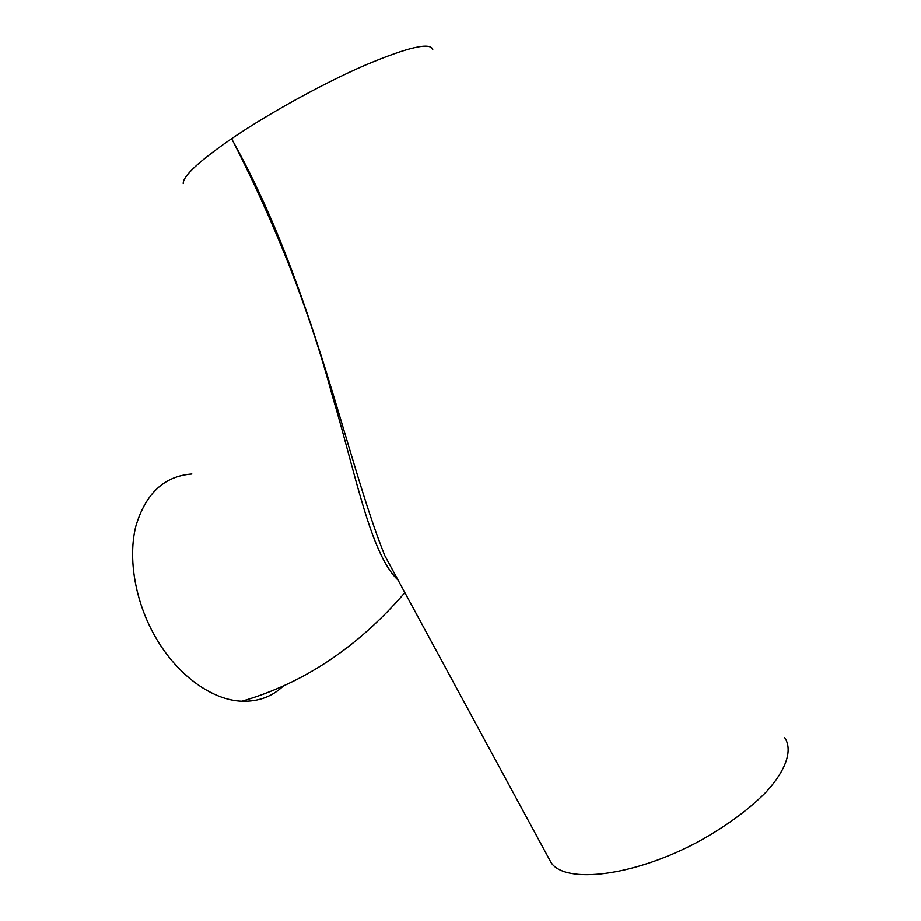 <?xml version="1.0" encoding="UTF-8"?>
<svg xmlns="http://www.w3.org/2000/svg" width="921" height="921" viewBox="0 0 921 921"><rect width="100%" height="100%" fill="white"/><g stroke="black" fill="none" stroke-linecap="round" stroke-linejoin="round"><path stroke-width="1.38" d="M398.045 580.092C370.323 554.154 355.713 473.774 332.055 394.833C309.709 311.747 276.979 227.763 233.842 142.87L231.597 138.657C198.878 161.302 182.761 176.279 183.233 183.613M432.766 49.815C431.028 41.802 408.406 46.948 364.912 65.253C322.88 83.558 268.587 113.479 231.597 138.657L233.842 142.87C313.739 286.765 346.215 459.901 384.759 555.582L391.69 568.384M283.691 685.661C272.386 696.587 258.433 701.779 241.832 701.238C211.911 700.213 176.636 674.817 154.97 636.25C134.996 601.114 127.812 558.138 135.836 526.213C145.645 493.437 164.318 476.042 191.867 474.027M548.409 857.658L551.172 862.747C565.482 884.206 633.636 876.539 698.751 841.472C726.232 826.16 748.635 809.732 765.984 792.187C786.73 769.519 792.785 749.682 784.646 737.571M404.849 592.663C357.866 647.187 303.527 683.382 241.832 701.238M551.172 862.747L392.001 568.959"/></g></svg>
